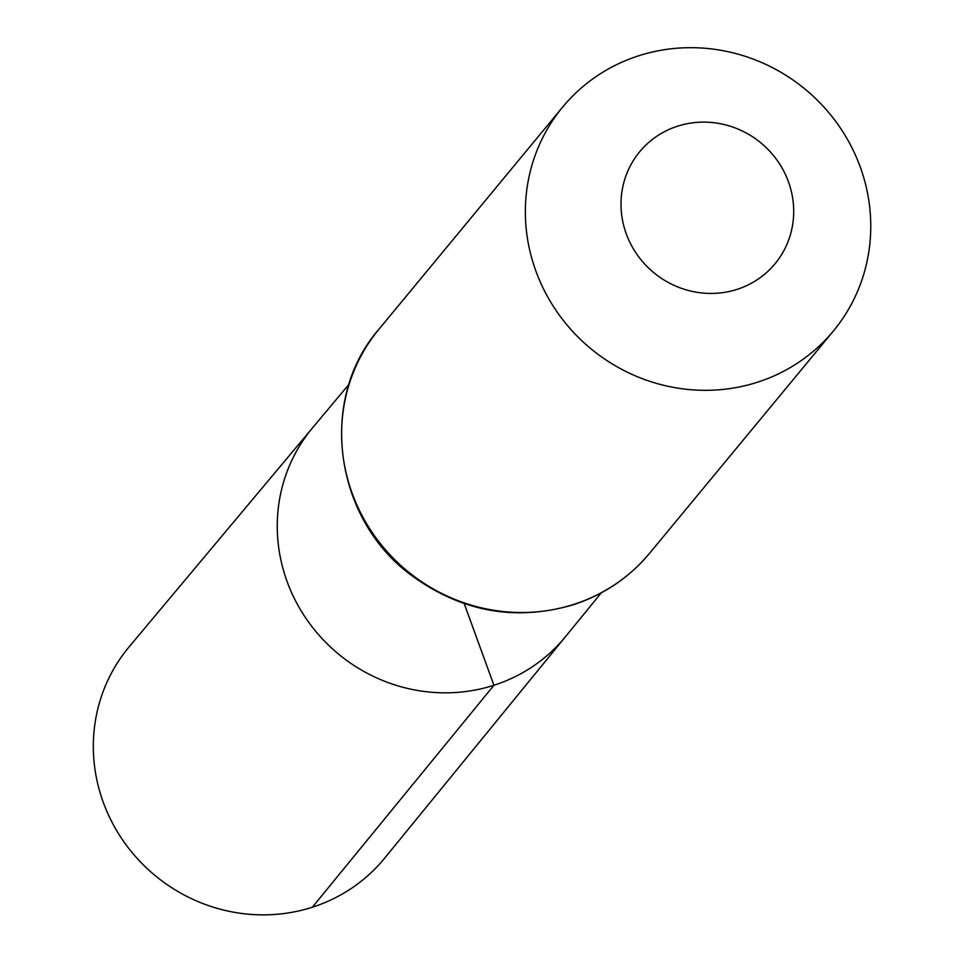 <?xml version="1.0" encoding="UTF-8"?>
<svg xmlns="http://www.w3.org/2000/svg" width="963" height="963" viewBox="0 0 963 963"><rect width="100%" height="100%" fill="white"/><g stroke="black" fill="none" stroke-linecap="round" stroke-linejoin="round"><path stroke-width="1.44" d="M349.027 384.285L312.698 427.668A163.999 157.089 39.6 0 0 307.546 620.654A163.999 157.089 39.6 0 0 493.935 685.271A163.999 157.089 39.6 0 0 565.462 636.699L384.682 858.117A165.792 158.799 39.6 0 1 312.373 907.218A165.792 158.799 39.6 0 1 123.95 841.891A165.792 158.799 39.6 0 1 129.162 646.799L312.698 427.668A163.999 157.089 39.6 0 0 307.546 620.654A163.999 157.089 39.6 0 0 493.935 685.271A163.999 157.089 39.6 0 0 565.462 636.699L601.249 592.871M737.056 289.382A87.838 84.13 -140.4 0 1 622.279 189.518A87.838 84.13 -140.4 0 1 762.72 144.426A87.838 84.13 -140.4 0 1 737.056 289.382M757.472 382.215A175.675 168.26 -140.4 0 1 558.107 313.42A175.675 168.26 -140.4 0 1 562.681 107.049A175.675 168.26 -140.4 0 1 805.297 89.33A175.675 168.26 -140.4 0 1 833.44 330.959A175.675 168.26 -140.4 0 1 757.472 382.215M464.214 603.62L493.935 685.271L312.373 907.218M573.731 604.403A175.675 168.26 -140.4 0 1 374.366 535.609A175.675 168.26 -140.4 0 1 378.941 329.238C317.621 399.332 334.101 519.502 412.128 575.874C461.879 611.878 515.554 621.532 573.117 604.836C603.717 594.833 629.248 577.607 649.7 553.147A175.675 168.26 -140.4 0 1 573.731 604.403M562.681 107.049L378.941 329.238M833.44 330.959L649.7 553.147"/></g></svg>
